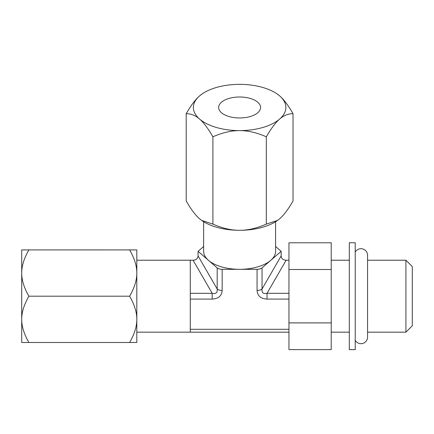 <?xml version="1.0" encoding="UTF-8"?>
<svg xmlns="http://www.w3.org/2000/svg" width="434" height="434" viewBox="0 0 434 434"><rect width="100%" height="100%" fill="white"/><g stroke="black" fill="none" stroke-linecap="round" stroke-linejoin="round"><path stroke-width="0.65" d="M201.734 220.45A46.254 23.127 0 0 0 201.848 220.532A46.254 23.127 0 0 0 239.617 230.308C247.912 230.34 256.809 228.273 266.319 224.112L277.543 220.418L279.675 218.741C283.744 215.291 288.192 209.367 293.026 200.98L293.026 113.675C288.187 105.283 283.738 99.364 279.675 95.914A46.254 23.127 0 0 0 277.38 94.129A46.254 23.127 0 0 0 239.617 84.353A46.254 23.127 0 0 0 201.848 94.129A46.254 23.127 0 0 0 199.559 95.914C195.49 99.37 191.036 105.288 186.202 113.675L186.202 200.98C191.041 209.372 195.49 215.297 199.559 218.741L201.685 220.418L212.91 224.112C222.523 228.3 231.425 230.367 239.617 230.308A46.254 23.127 0 0 0 277.38 220.532A46.254 23.127 0 0 0 277.5 220.45M212.91 224.112L212.91 136.802C222.523 132.614 231.425 130.547 239.617 130.607C247.912 130.574 256.809 132.641 266.319 136.802C271.158 128.41 275.606 122.491 279.675 119.041A46.254 23.127 0 0 0 279.675 95.914L277.494 94.211M266.319 224.112L266.319 136.802M201.734 94.211L199.559 95.914A46.254 23.127 0 0 0 199.559 119.041A46.254 23.127 0 0 0 239.617 130.607A46.254 23.127 0 0 0 279.675 119.041C283.744 115.449 288.192 113.659 293.026 113.675M186.202 113.675C191.041 113.665 195.49 115.449 199.559 119.041C203.627 122.496 208.076 128.415 212.91 136.802M239.617 96.994A20.968 10.487 180 0 1 260.584 107.48A20.968 10.487 180 0 1 239.617 117.967A20.968 10.487 180 0 1 218.644 107.48A20.968 10.487 180 0 1 239.617 96.994M412.3 266.595L412.3 325.798L405.926 332.173L405.926 260.221L412.3 266.595M349.31 242.747L349.31 349.647L355.229 349.647L355.229 242.747L349.31 242.747M355.229 340.294A6.581 6.581 0 0 0 367.565 337.109L367.565 255.29A6.581 6.581 0 0 0 355.229 252.105M367.565 337.109A6.581 6.581 0 0 0 367.565 337.104L367.565 332.173L405.926 332.173M288.952 322.901L288.952 242.785L331.218 242.785L331.218 349.609L288.952 349.609L288.952 322.901L331.218 322.901M288.952 269.492L331.218 269.492M288.952 332.173L190.276 332.173L190.276 260.221L193.087 260.221C196.195 260.031 197.855 258.593 198.072 255.903L198.072 251.335L217.184 267.881A5.756 2.881 0 0 0 222.165 269.319L257.064 269.319A5.756 2.881 0 0 0 262.049 267.881L281.156 251.335L275.59 246.512M193.097 260.221L136.824 260.221L136.824 280.424M136.824 288.187L136.824 304.207M129.62 296.2C134.469 287.802 136.867 280.093 136.813 273.057L136.813 319.337C136.867 326.39 134.469 334.104 129.62 342.491L136.813 342.48L136.813 319.337C136.867 312.306 134.469 304.592 129.62 296.2L28.904 296.2C24.06 287.802 21.662 280.093 21.716 273.057C21.662 266.004 24.06 258.29 28.904 249.903L21.716 249.913L21.716 319.337C21.662 312.306 24.06 304.592 28.904 296.2M129.62 249.903C134.469 258.29 136.867 266.004 136.813 273.057L136.813 249.913L28.904 249.903M136.824 311.975L136.824 332.173L190.276 332.173M129.62 342.491L28.904 342.491C24.06 334.104 21.662 326.39 21.716 319.337L21.716 342.48L28.904 342.491M21.7 275.227L21.7 280.424L21.711 275.227M21.7 288.187L21.7 296.015L21.7 288.187M21.7 296.379L21.7 304.207L21.7 296.379M21.7 311.975L21.7 317.167L21.7 311.975M288.952 260.221L286.136 260.221L288.952 260.221M203.638 246.512L198.072 251.335M203.638 221.714L203.638 251.335A35.979 17.989 0 0 0 208.456 260.324A35.979 17.989 0 0 0 239.617 269.319A35.979 17.989 0 0 0 270.773 260.324A35.979 17.989 0 0 0 275.59 251.335L275.59 221.714M288.952 293.319L267.029 293.319L286.142 260.221C283.033 260.031 281.373 258.593 281.156 255.903L281.156 251.335M257.064 269.319L257.064 290.444C257.438 295.847 260.763 298.728 267.029 299.075L267.029 293.319C263.324 294.154 261.664 292.717 262.049 289.001L281.156 255.903M193.087 260.221L212.199 293.319L212.199 299.075C218.465 298.728 221.79 295.847 222.165 290.444A5.756 2.881 180 0 1 217.184 289.001C217.564 292.717 215.904 294.154 212.199 293.319L190.276 293.319M288.952 329.298L190.276 329.298M212.199 299.075L190.276 299.075M222.165 269.319L222.165 290.444M288.952 299.075L267.029 299.075M198.072 255.903L217.184 289.001L217.184 267.881M262.049 267.881L262.049 289.001A5.756 2.881 180 0 1 257.064 290.444M331.218 332.173L349.31 332.173M405.926 260.221L367.565 260.221L367.565 255.29M331.218 260.221L349.31 260.221"/></g></svg>
